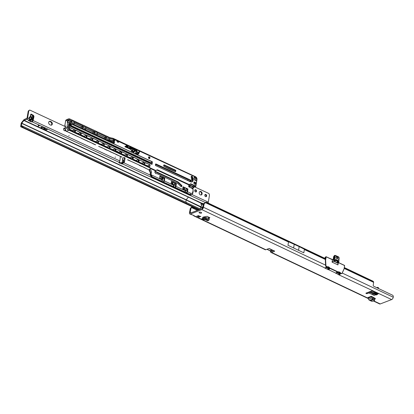 <?xml version="1.0" encoding="UTF-8"?>
<svg xmlns="http://www.w3.org/2000/svg" width="414" height="414" viewBox="0 0 414 414"><rect width="100%" height="100%" fill="white"/><g stroke="black" fill="none" stroke-linecap="round" stroke-linejoin="round"><path stroke-width="0.62" d="M197.933 216.46L196.733 216.108L197.83 216.036A1.045 0.424 9.5 0 1 198.197 215.896L198.151 215.565L199.175 215.984A1.045 0.424 9.5 0 1 199.636 216.206L200.842 216.558L199.745 216.625A1.045 0.424 9.5 0 1 199.372 216.77L199.419 217.102L198.673 217.133L198.399 216.677A1.045 0.424 9.5 0 1 198.14 216.579A1.045 0.424 9.5 0 1 197.933 216.46L197.97 216.274A1.045 0.424 -170.5 0 0 198.171 216.393A1.045 0.424 -170.5 0 0 198.43 216.491L198.834 216.103A1.972 0.807 9.5 0 1 198.089 215.917M201.147 212.361A1.278 0.523 9.5 0 1 201.618 212.874A1.278 0.523 9.5 0 1 200.862 213.215A1.278 0.523 9.5 0 1 199.569 212.967A1.278 0.523 9.5 0 1 199.098 212.454A1.278 0.523 9.5 0 1 199.853 212.108A1.278 0.523 9.5 0 1 201.147 212.361M199.579 216.165A1.972 0.807 9.5 0 1 199.496 216.165L198.834 216.103M376.58 293.459L376.347 293.635A1.185 1.014 -32.1 0 0 377.232 294.188L376.58 293.459L376.383 292.455M375.275 292.046L374.629 293.128L375.477 294.861L376.191 294.98L376.549 293.956A1.185 1.014 -32.1 0 0 376.605 294.069L376.191 293.319A1.185 0.906 -21.4 0 1 376.321 292.538M374.975 292.496L375.86 293.045L375.824 292.61L376.166 293.231M374.075 295.41L374.918 295.073L374.075 295.41L369.423 293.205A0.699 0.285 -170.5 0 0 368.455 293.117L367.161 293.609A0.699 0.285 9.5 0 1 366.193 293.521A0.699 0.285 9.5 0 1 365.94 293.241A0.699 0.285 9.5 0 1 366.085 293.102L371.974 290.851A0.699 0.285 9.5 0 1 372.942 290.938L378.67 293.655L377.791 293.976L378.67 293.655M374.147 292.884L370.799 291.296M374.303 291.948L371.979 290.845M373.863 293.645L369.754 291.699M374.473 299.094L375.472 298.597L371.322 296.258A0.699 0.523 69.1 0 1 371.736 296.797L372.041 297.976A1.371 1.025 -110.9 0 0 372.838 299.027L373.009 298.002L373.826 298.422L374.815 299.519L374.468 300.404M202.995 218.25L201.897 218.67L201.815 219.172L203.605 220.02L204.676 219.389M208.615 218.659L209.877 217.707L206.995 216.289L202.498 217.397A0.699 0.362 -64.6 0 1 202.689 217.391A0.699 0.362 -64.6 0 1 202.819 217.567L202.498 217.397M273.23 250.542L273.975 250.775A0.699 0.285 9.5 0 1 274.648 251.174A0.699 0.285 9.5 0 1 274.498 251.314L271.553 252.442A2.065 1.076 -64.6 0 1 270.979 252.447A2.065 1.076 -64.6 0 1 270.585 251.872L271.289 251.163A0.926 0.481 -64.6 0 0 271.465 251.422A0.926 0.481 -64.6 0 0 271.724 251.417L273.514 250.734M337.043 271.775A2.065 1.076 115.4 0 1 335.795 273.1L338.683 274.756L391.654 299.576L380.228 303.948A2.065 1.076 115.4 0 1 379.654 303.954L373.293 300.942M329.839 268.463A2.065 1.076 -64.6 0 1 328.633 269.705L325.078 268.308L325.052 268.008A2.065 1.076 115.4 0 0 326.32 266.647L327.334 267.128A0.419 0.316 -110.9 0 0 327.49 267.046M325.487 258.667L206.633 202.337A4.642 1.759 39.9 0 0 205.934 202.255L205.546 202.7A4.642 3.478 69.1 0 0 204.102 204.242L203.46 207.279A2.065 1.076 115.4 0 1 201.872 209.629L190.445 214.002A2.065 1.076 -64.6 0 1 189.871 214.007A2.065 1.076 -64.6 0 1 189.477 212.63L190.28 208.651A4.642 3.478 -110.9 0 1 190.802 207.818L192.236 207.564L192.308 206.586L190.802 207.818M193.348 215.223L193.762 215.854L193.98 215.678A1.392 0.569 -170.5 0 0 192.645 215.042L189.871 214.007M193.762 215.854L265.25 249.735A2.065 1.076 115.4 0 0 265.819 249.725L268.769 248.597A0.699 0.285 9.5 0 1 269.452 248.591A0.699 0.285 9.5 0 1 269.975 248.876L273.975 250.775M373.785 298.401L374.675 298.059M208.573 218.644L208.734 217.671L207.512 218.137M208.734 217.671L209.199 217.329M373.086 293.836L373.221 294.582L372.745 294.784L373.086 293.836L369.593 292.18A0.699 0.285 -170.5 0 0 368.843 292.046M325.492 258.916L205.934 202.255L204.842 202.969A4.642 3.478 69.1 0 0 203.398 204.511L202.756 207.549A0.926 0.481 115.4 0 1 202.042 208.604L190.616 212.977A0.926 0.481 -64.6 0 1 190.357 212.982A0.926 0.481 -64.6 0 1 190.181 212.361L190.978 208.382A4.642 3.478 -110.9 0 1 191.506 207.549L197.447 210.364M328.985 268.572A0.926 0.481 -64.6 0 1 328.804 268.681L325.735 267.511M339.785 273.618A0.926 0.481 -64.6 0 1 339.547 273.773L336.473 272.603M378.51 288.522L378.37 287.751M376.957 292.843L377.791 293.976L377.232 294.188L377.433 294.504A1.185 1.014 -32.1 0 1 376.605 294.069L376.574 294.007M374.07 293.34L374.629 293.128L375.514 293.676L375.86 293.045L376.342 294.033L375.627 293.914L375.477 294.861L374.918 295.073L374.018 293.417L374.359 291.611M377.63 288.103L377.62 287.337L376.673 287.652M372.243 280.94L344.324 267.594M344.329 267.568L373.03 281.199A1.392 0.528 39.9 0 1 373.495 281.67L373.645 282.369A1.392 1.045 69.1 0 1 373.625 282.596L373.205 285.101A0.926 0.693 -110.9 0 0 373.78 286.276L392.436 295.12A1.392 1.045 69.1 0 1 393.3 296.885L393.243 297.226A2.065 1.076 -64.6 0 1 391.654 299.576M303.819 252.814L287.963 245.3L303.819 252.814L304.368 249.538L304.901 249.513L299.177 246.584L288.025 241.512L288.511 242.019L205.546 202.7L204.842 202.969M203.89 204.718L203.186 204.987M287.963 245.3L288.511 242.019M339.376 274.798A2.065 1.076 -64.6 0 0 340.603 273.509M373.221 294.582L374.018 293.417M373.283 293.873L373.728 293.842M376.01 292.393A1.185 0.906 158.6 0 0 376.026 292.884L376.026 292.884A1.185 0.906 158.6 0 0 376.062 292.967M376.29 293.526L376.233 293.402A1.185 0.906 -21.4 0 1 376.191 293.319L376.036 292.91M273.431 250.698L269.773 248.964M267.102 249.233L270.026 250.625L272.179 250.108M293.655 247.8L294.25 244.25M298.582 250.139L299.177 246.584M272.2 251.236L270.927 250.63L271.289 251.163M270.891 250.599A0.699 0.523 69.1 0 1 270.927 250.63L270.223 250.9L270.585 251.872M197.835 210.219L192.236 207.564A4.642 2.365 4.2 0 1 194.596 207.89L194.875 207.973M190.067 209.122L190.771 208.853M270.223 250.9A0.699 0.523 69.1 0 0 270.052 250.78L266.932 249.3M199.553 216.289L199.403 216.579A1.045 0.424 -170.5 0 0 199.708 216.486A1.045 0.424 -170.5 0 0 199.776 216.439L199.745 216.625M208.977 220.108L207.875 220.734A1.371 0.714 115.4 0 1 207.512 220.734L203.284 218.732A1.371 0.714 115.4 0 1 203.031 218.385L202.819 217.567M203.559 216.993L203.771 217.707L206.151 217.531L209.215 218.944L208.899 220.036L205.706 218.556L203.647 218.732A1.371 0.714 115.4 0 1 203.284 218.732M209.293 219.022L208.982 220.082L209.308 219.011M203.046 218.426L201.815 219.172M202.244 219.006L204.035 219.855M374.416 300.512L372.077 301.408L369.448 300.321A1.371 1.025 -110.9 0 1 368.657 299.275L368.351 298.096A0.699 0.523 69.1 0 0 367.937 297.557L371.322 296.258M372.647 296.885L373.009 298.002M374.799 299.684L374.437 300.341L372.838 299.027M338.155 257.058L338.16 257.56L338.083 257.12M337.995 257.063L338.285 257.182M336.903 256.473L336.706 256.866M337.306 257.161L337.467 256.644L337.25 257.182M338.171 262.818L338.787 262.486L338.849 259.33L334.91 257.461L334.517 260.546L334.652 257.451L335.392 255.686L334.75 255.717L334.46 256.23L335.583 255.49L338.818 257.13M336.53 256.302L336.018 256.54L336.204 256.043L336.297 256.483L336.644 256.25L336.256 256.654M337.767 256.965L337.726 257.353L337.767 256.965M337.162 258.165L337.094 257.844L336.903 258.336L336.478 258.134L336.66 257.637L337.524 258.046L337.332 258.543L336.908 258.341L337.162 258.165M339.935 272.867L339.594 272.593L340.173 272.588L341.271 273.421A1.045 0.781 69.1 0 0 342.166 273.09L342.176 273.188A1.159 0.869 -110.9 0 1 341.773 273.592A1.159 0.869 -110.9 0 1 341.183 273.55L340.07 273.209L341.038 273.607A1.159 0.869 69.1 0 0 341.628 273.644A1.159 0.869 69.1 0 0 341.7 273.613M336.598 272.267L338.404 272.935L340.044 272.365L338.497 271.993A0.419 0.316 -110.9 0 1 338.134 272.107L329.327 268.117L338.072 272.221A0.419 0.316 -110.9 0 0 338.233 272.138M325.854 267.175L328.157 268.267L328.618 268.143L328.219 268.355L328.742 268.603L330.01 268.438M334.533 261.715L337.26 262.714L336.841 262.6L337.089 261.094L335.443 260.313M337.902 262.983L337.938 264.913L337.86 262.968A1.392 0.724 115.4 0 1 338.01 262.885L337.86 262.968M333.922 261.105L332.064 262.134L333.782 260.882A1.578 0.823 115.4 0 1 333.953 260.789L334.636 260.779L334.072 261.022A1.392 0.724 -64.6 0 0 333.922 261.105L333.943 259.93A1.066 0.435 9.5 0 1 332.458 259.79L326.175 256.815L325.668 259.821A2.205 1.651 69.1 0 0 325.642 260.365L325.921 265.395A1.045 0.781 69.1 0 0 326.584 266.461L327.541 266.885M329.192 267.775L328.851 267.506L329.202 267.408L327.779 266.714M328.111 266.704L329.301 267.278L329.632 267.905L338.228 271.977L338.704 271.729L339.899 272.288M337.239 271.869L336.975 271.905M334.652 257.451L334.874 256.121L334.445 256.282L334.051 258.636L333.513 258.75L334.295 255.676A0.466 0.347 -110.9 0 1 334.636 255.541M334.75 255.717L335.138 255.598M336.504 272.283L337.803 272.127M338.404 272.935L339.361 273.23L338.962 273.447L339.397 273.654L340.65 273.499M326.563 266.807L326.201 266.87M325.761 267.19L327.091 267.056L325.808 267.201M340.375 272.992L340.287 273.126A0.419 0.316 -110.9 0 1 340.023 272.712L339.811 272.826A0.419 0.316 -110.9 0 0 339.93 273.1L339.966 273.126M329.301 267.278L329.068 267.734A0.419 0.316 -110.9 0 0 329.187 268.008L329.223 268.034M338.849 271.796L338.285 271.977M336.654 272.231L338.921 273.406M327.06 267.035L326.413 267.253M339.361 273.638L338.9 273.369M325.911 267.144L328.716 268.598M325.984 256.732L324.679 258.258M324.664 258.248L325.585 256.923M338.492 271.988L338.704 271.729M329.632 267.905L329.544 268.034A0.419 0.316 -110.9 0 1 329.28 267.62L329.43 267.496M333.063 259.547L332.789 259.733M337.726 263.418L338.109 262.89L337.441 262.616A1.392 0.724 -64.6 0 0 337.26 262.714M338.197 260.887L337.881 262.14L338.714 262.435L337.441 262.616L338.197 260.887L337.927 260.432L335.707 259.381L335.475 259.614M335.454 260.039L337.938 260.892L337.348 261.12L337.12 262.497A1.578 0.823 115.4 0 1 337.322 262.383M337.927 260.432L337.777 260.675L335.428 259.707L335.707 259.381M334.471 261.394A1.392 0.724 115.4 0 1 334.647 261.291L335.418 260.892L335.407 259.562M332.494 259.868L332.815 259.723M332.82 259.718L333.353 259.097A1.252 0.652 115.4 0 1 333.943 259.93M339.128 258.046L338.745 262.424M335.547 255.49L335.149 255.609L335.547 255.49M333.891 256.494L334.429 255.79M336.064 256.566L336.251 256.168M336.287 256.131L336.297 256.483M336.582 256.271L336.427 256.737M337.451 256.721L337.343 257.084M336.696 256.328L337.079 256.457M337.855 256.877L337.684 257.332M337.094 257.844L336.836 258.025M336.773 258.046L336.836 258.305M337.369 258.02L337.265 258.507M334.051 258.636L333.513 258.75M333.943 258.584L334.724 255.51A0.466 0.347 -110.9 0 1 335.107 255.391L335.283 255.479M199.714 191.615A1.858 1.402 -111.6 0 1 200.376 191.744A1.858 1.402 -111.6 0 1 201.525 193.302A1.858 1.402 -111.6 0 1 201.049 194.989M200.945 191.516A1.858 1.402 -111.6 0 1 202.12 193.271A1.858 1.402 -111.6 0 1 201.349 194.916A1.858 1.402 -111.6 0 1 200.386 194.859A1.858 1.402 -111.6 0 1 199.206 193.105A1.858 1.402 -111.6 0 1 199.983 191.465A1.858 1.402 -111.6 0 1 200.945 191.516M205.033 194.621A1.185 0.895 -111.6 0 1 205.339 194.704A1.185 0.895 -111.6 0 1 206.048 195.625A1.185 0.895 -111.6 0 1 205.851 196.697M205.903 194.482A1.185 0.895 -111.6 0 1 206.653 195.599A1.185 0.895 -111.6 0 1 206.162 196.65A1.185 0.895 -111.6 0 1 205.546 196.614A1.185 0.895 -111.6 0 1 204.795 195.496A1.185 0.895 -111.6 0 1 205.287 194.445A1.185 0.895 -111.6 0 1 205.903 194.482M194.911 189.907A1.185 0.895 -111.6 0 1 195.217 189.99A1.185 0.895 -111.6 0 1 195.931 190.911A1.185 0.895 -111.6 0 1 195.729 191.977M195.781 189.767A1.185 0.895 -111.6 0 1 196.531 190.885A1.185 0.895 -111.6 0 1 196.039 191.93A1.185 0.895 -111.6 0 1 195.429 191.899A1.185 0.895 -111.6 0 1 194.673 190.776A1.185 0.895 -111.6 0 1 195.17 189.731A1.185 0.895 -111.6 0 1 195.781 189.767M68.952 135.828L69.019 135.409L68.952 135.828M115.216 157.387L115.283 156.968L115.216 157.387M29.322 118.58L29.021 117.949L29.296 117.4L29.699 119.563L29.089 118.652L27.603 117.959A1.159 0.595 115 0 1 26.719 119.284L24.178 120.293A0.699 0.357 -65 0 0 23.909 120.51L188.36 197.131L186.217 199.802L21.766 123.175L23.909 120.51M124.159 162.272L123.884 162.821L124.076 162.174M123.574 160.839L122.063 161.9L121.918 162.78L122.151 162.583L122.606 163.333L123.936 162.593L123.212 162.257A0.699 0.357 -65 0 0 123.765 161.45L124.345 157.998A0.699 0.357 -65 0 0 124.216 157.532A0.699 0.357 -65 0 0 124.05 157.527L122.937 157.874L122.632 159.711L123.553 160.746L123.305 161.134M31.655 117.364C31.956 118.099 31.459 118.875 30.17 119.693L30.041 119.418L31.687 117.918L31.531 117.472L29.492 117.535L30.734 116.329L31.655 117.364L30.413 116.303L30.734 116.329L30.957 115.014L30.724 114.445L30.413 116.303L29.296 117.4M44.997 129.572L46.021 129.867L46.316 129.737L45.711 129.365L47.356 129.478L46.202 129.949L45.007 129.494M38.3 125.292L39.082 125.747L37.907 126.239L39.314 125.784L38.3 125.292M43.191 128.728L44.215 129.023L44.505 128.894L43.9 128.526L45.204 128.63L44.443 128.154L45.328 128.506L44.396 129.106L43.201 128.65L43.91 129.064M43.987 127.703L41.11 127.062L42.13 128.412L40.914 127.062L44.044 127.755L41.095 127.145M42.311 128.371L40.867 127.088M49.178 121.478A1.858 1.402 -111.6 0 1 49.84 121.602L50.565 121.939A1.858 1.402 -111.6 0 1 51.729 124.283A1.858 1.402 -111.6 0 1 51.232 125.183M52.299 124.06A1.858 1.402 -111.6 0 1 51.533 125.116A1.858 1.402 -111.6 0 1 50.57 125.059L49.846 124.723A1.858 1.402 -111.6 0 1 48.671 122.968A1.858 1.402 -111.6 0 1 49.447 121.323A1.858 1.402 -111.6 0 1 50.41 121.38L51.129 121.716A1.858 1.402 -111.6 0 1 52.299 124.06M63.87 128.324A1.392 1.051 -111.6 0 1 64.284 128.423A1.392 1.051 -111.6 0 1 64.843 128.899M65.164 130.162A1.392 1.051 -111.6 0 1 64.848 130.803M65.417 130.576A1.392 1.051 -111.6 0 1 65.153 130.746A1.392 1.051 -111.6 0 1 64.429 130.705A1.392 1.051 -111.6 0 1 63.549 129.391A1.392 1.051 -111.6 0 1 64.129 128.159A1.392 1.051 -111.6 0 1 64.853 128.2A1.392 1.051 -111.6 0 1 64.91 128.226M122.223 163.147L119.646 162.247A1.392 0.569 9.5 0 1 119.325 162.076M123.01 163.199L122.192 163.954L119.506 163.085A1.392 0.569 9.5 0 1 118.916 162.49A1.392 0.569 9.5 0 1 119.041 162.298L119.863 160.948L120.288 157.185A1.392 1.051 -111.6 0 1 120.676 156.43M33.032 115.791A1.392 1.051 -111.6 0 1 33.348 117.167L32.308 120.986A1.392 0.569 9.5 0 1 30.595 120.753A1.392 0.569 9.5 0 1 30.527 120.722L29.166 120.029M32.308 120.986L32.168 121.825A1.392 0.569 9.5 0 1 30.455 121.592A1.392 0.569 9.5 0 1 30.388 121.561L28.462 120.453L29.482 119.62L31.226 119.398A0.699 0.357 -65 0 0 31.78 118.595L32.359 115.139A0.699 0.357 -65 0 0 32.23 114.673A0.699 0.357 -65 0 0 32.064 114.673L30.957 115.014M65.49 126.694L29.761 110.046L29.327 110.372A1.858 1.402 68.4 0 0 28.706 111.356L27.603 117.959M32.447 114.776L31.288 114.15A0.58 0.44 68.4 0 0 30.724 114.445M33.048 115.102L33.12 115.144A1.392 1.051 -111.6 0 1 33.917 116.945L33.11 120.526L32.54 120.748M208.004 202.958A1.159 0.595 -65 0 0 208.32 202.161L209.422 195.558A1.858 1.402 68.4 0 0 209.199 194.182L208.93 193.529L194.777 186.931M122.818 161.388L122.72 161.072C122.368 159.913 122.337 159.457 122.632 159.711L122.699 158.096M120.609 156.487A1.392 1.051 -111.6 0 1 120.929 156.544M31.288 114.15L30.745 114.362L31.562 114.828M29.761 110.046L28.763 110.595A1.858 1.402 68.4 0 0 28.142 111.583L27.034 118.187L24.317 119.455A1.625 0.833 -65 0 0 23.686 119.967L21.549 122.632A1.159 0.595 -65 0 0 21.114 123.595L20.7 126.063A1.159 0.595 -65 0 0 20.917 126.834A1.159 0.595 -65 0 0 21.135 126.855L21.3 126.824A0.926 0.279 14.2 0 1 22.128 126.901L199.512 209.577M200.94 204.061L203.155 203.528M203.657 204.035L203.31 203.921L202.151 204.878L201.432 204.795L200.997 204.356L201.106 203.538L201.763 203.196A1.278 0.523 9.5 0 1 202.824 203.445A1.278 0.523 9.5 0 1 203.258 203.771L204.195 203.398M203.258 203.771L203.486 204.33M124.774 157.863A0.699 0.357 115 0 1 124.94 157.869A0.699 0.357 115 0 1 125.069 158.334L124.49 161.786A0.699 0.357 115 0 1 123.936 162.593M150.272 175.117L123.884 162.821L122.86 162.925M122.306 161.646L122.151 162.583L123.212 162.257M29.71 119.724A1.159 0.595 115 0 0 29.772 119.61L30.056 119.749L30.041 119.418L29.699 119.563M29.29 119.858L30.89 120.06L31.95 119.734A0.699 0.357 115 0 0 32.504 118.932L33.084 115.475A0.699 0.357 115 0 0 32.954 115.014A0.699 0.357 115 0 0 32.789 115.009M122.534 163.028L122.394 163.861L205.546 202.606M24.178 120.293L201.763 203.196M202.948 206.395L202.198 207.331L201.861 208.677M21.766 123.175L21.512 125.965A0.926 0.279 14.2 0 1 22.346 126.042L200.614 209.153M23.034 126.229L22.817 127.088M32.39 120.96L32.483 121.644L32.168 121.825L119.041 162.298M119.863 160.948L33.11 120.526L32.483 121.644M43.92 128.594L44.489 128.863M44.464 128.226L45.214 128.578M43.925 128.982L45.447 128.604M37.964 126.203L39.304 125.742M38.342 125.282L39.071 125.716M45.726 129.437L46.301 129.706M45.022 129.494L46.218 129.867L47.315 129.432M123.025 162.837L123.848 162.624M200.241 208.966L200.666 206.731L202.151 204.878M202.198 207.331L186.217 199.802L185.788 202.058M202.943 203.771L203.077 204.371M191.346 187.956L193.188 188.096L193.343 187.599L191.61 185.938A1.159 0.476 -170.5 0 0 190.424 185.876L189.591 185.87L189.395 187.045M192.758 188.246L192.049 188.282M185.529 190.109L187.371 190.249L187.526 189.757L185.793 188.096A1.159 0.476 -170.5 0 0 184.608 188.034L183.775 188.023L183.578 189.203M186.942 190.404L185.591 190.378M173.963 184.722L175.805 184.861L175.96 184.365L174.227 182.703A1.159 0.476 -170.5 0 0 173.042 182.646L172.208 182.636L172.012 183.811M175.376 185.017L174.025 184.991M120.671 153.49L121.079 151.529L118.642 152.543L117.084 151.213A1.159 0.476 -170.5 0 0 115.899 151.151L115.754 151.193M72.036 130.684L74.758 129.856L72.378 130.99L70.82 129.66A1.159 0.476 -170.5 0 0 69.635 129.598L69.49 129.634M194.021 178.041A1.811 1.366 68.4 0 0 194.575 179.878A1.811 1.366 68.4 0 0 196.096 180.38A1.811 1.366 68.4 0 0 196.546 180.043L196.697 179.412L195.015 176.783L114.776 139.668A0.559 0.419 -111.6 0 1 114.864 140.118L114.797 140.512A0.559 0.419 -111.6 0 1 114.585 140.822L114.492 140.76A0.466 0.352 68.4 0 0 114.668 140.501L114.735 140.103L113.571 140.563M149.118 157.051A2.324 1.19 -65 0 0 148.771 157.289L148.585 157.118M69.247 126.027L70.075 125.737M149.433 158.598L149.733 158.122L148.735 156.927M118.187 142.287L117.162 141.666M195.651 183.537A1.159 0.875 68.4 0 0 195.294 182.357A1.159 0.875 68.4 0 0 194.321 182.036A1.159 0.875 68.4 0 0 193.84 182.698A1.159 0.875 68.4 0 0 194.197 183.878A1.159 0.875 68.4 0 0 195.175 184.199A1.159 0.875 68.4 0 0 195.651 183.537M195.144 184.209A1.159 0.875 68.4 0 0 195.594 183.562A1.159 0.875 68.4 0 0 195.253 182.398A1.159 0.875 68.4 0 0 194.29 182.051M107.2 139.916A0.973 0.735 68.4 0 0 106.491 138.1A0.973 0.735 68.4 0 0 106.269 139.482M106.134 139.42A1.811 1.366 -111.6 0 1 105.948 138.147A1.811 1.366 -111.6 0 1 107.635 137.174A1.811 1.366 -111.6 0 1 108.768 139.461A1.811 1.366 -111.6 0 1 108.214 140.387M95.634 134.529A0.973 0.735 68.4 0 0 94.925 132.713A0.973 0.735 68.4 0 0 94.702 134.095M94.568 134.032A1.811 1.366 -111.6 0 1 94.382 132.759A1.811 1.366 -111.6 0 1 96.069 131.787A1.811 1.366 -111.6 0 1 97.202 134.074A1.811 1.366 -111.6 0 1 96.648 135M84.068 129.137A0.973 0.735 68.4 0 0 83.359 127.321A0.973 0.735 68.4 0 0 83.136 128.702M83.002 128.64A1.811 1.366 -111.6 0 1 82.821 127.372A1.811 1.366 -111.6 0 1 84.503 126.399A1.811 1.366 -111.6 0 1 85.636 128.682A1.811 1.366 -111.6 0 1 85.082 129.613M72.502 123.75A0.973 0.735 68.4 0 0 71.793 121.933A0.973 0.735 68.4 0 0 71.57 123.315M71.436 123.253A1.811 1.366 -111.6 0 1 71.255 121.98A1.811 1.366 -111.6 0 1 72.936 121.007A1.811 1.366 -111.6 0 1 74.07 123.294A1.811 1.366 -111.6 0 1 73.521 124.221M194.332 179.505A0.973 0.735 68.4 0 0 194.078 178.858M195.32 180.38A1.811 1.366 68.4 0 0 195.486 179.888A1.811 1.366 68.4 0 0 194.197 177.544M149.951 158.039A0.926 0.704 68.4 0 0 148.502 157.367A0.926 0.704 68.4 0 0 149.951 158.039M193.209 190.957L192.81 193.369L191.889 194.673L190.652 194.621L186.647 192.872L187.066 190.373M66.928 127.641L67.741 122.265L66.928 127.641C66.882 128.883 67.611 129.717 69.107 130.146L69.081 130.265C67.544 129.815 66.794 128.94 66.84 127.647L64.889 128.459M113.778 142.98L114.352 142.38A0.466 0.352 68.4 0 0 114.28 142.007L114.041 141.805A2.23 0.911 -170.5 0 0 113.343 141.604L109.845 140.884A2.184 0.89 9.5 0 1 108.861 140.563L108.597 140.444L108.929 140.46L108.934 139.352A1.998 1.506 68.4 0 0 108.747 138.214L109.312 138.183L109.436 137.427L69.775 118.947A2.324 1.754 68.4 0 0 68.569 118.88A2.324 1.754 68.4 0 0 67.617 120.195L67.254 122.368L67.71 122.265M187.231 189.364L187.894 188.96L183.009 186.75M161.946 177.694L162.236 177.596M175.665 183.971L176.328 183.573L171.474 181.327L171.173 183.423L174.066 184.768L173.233 186.502L163.514 182.098L164.099 178.444L164.762 178.18L159.876 175.976M164.762 178.18L164.451 180.985L163.727 182.072M176.328 183.573L176.017 186.378L175.081 187.485L175.5 184.986M187.894 188.96L187.583 191.765L186.859 192.852M173.958 185.415L164.451 180.985M161.688 181.084L162.391 180.028L151.405 174.91L152.109 176.618L161.569 181.213L161.91 181.28L162.029 180.571M159.959 175.945L159.607 178.03L162.5 179.381L162.391 180.028M175.293 187.464L184.799 191.889L185.524 190.807L176.017 186.378M183.086 186.719L182.74 188.81L185.632 190.155L185.524 190.807M189.26 184.67L188.908 184.81A0.466 0.352 -111.6 0 1 188.872 184.825L188.629 186.688L192.986 188.851A1.739 1.314 68.4 0 0 193.126 189.819L192.795 191.93C192.52 193.25 191.801 193.669 190.626 193.183L187.583 191.765M187.966 180.587L189.384 181.032A0.792 0.595 68.4 0 0 189.985 180.338A6.753 5.103 68.4 0 0 189.985 180.328M191.258 180.375A8.378 6.329 -111.6 0 1 191.263 180.468A2.412 1.822 -111.6 0 1 190.999 181.849M176.602 182.797L157.051 173.689A1.392 1.051 -111.6 0 0 156.326 173.647L156.306 173.652A0.812 0.616 -111.6 0 1 155.55 173.357A8.756 6.614 -111.6 0 1 155.033 172.571A0.812 0.616 -111.6 0 1 155.648 171.458L176.923 181.368A6.966 5.263 -111.6 0 1 177.254 181.539L177.751 181.808A6.986 5.278 -111.6 0 1 178.46 182.315L178.776 182.569A6.986 5.278 -111.6 0 1 179.422 183.159L180.111 183.863A6.94 5.242 68.4 0 0 180.473 184.214L181.544 185.172A0.833 0.631 -111.6 0 1 180.902 186.414L179.79 185.42A6.986 5.278 -111.6 0 1 179.428 185.068L178.765 184.396A6.94 5.242 68.4 0 0 178.123 183.806L177.968 183.681A6.94 5.242 68.4 0 0 177.264 183.179L177.006 183.004A6.966 5.263 -111.6 0 0 176.602 182.797M161.641 181.125L152.067 176.659L151.322 174.791A2.324 1.754 -111.6 0 1 151.213 173.492L151.4 172.364A2.324 1.754 68.4 0 0 149.94 169.429L149.49 169.217L150.836 168.689L154.945 170.604L155.369 170.439L69.216 130.291M155.648 171.458L155.214 171.634L176.483 181.544A6.966 5.263 -111.6 0 1 176.814 181.71L177.254 181.539M177.559 181.689L177.083 181.881L178.336 182.74A6.986 5.278 -111.6 0 1 178.983 183.335L179.676 184.039A6.94 5.242 68.4 0 0 180.038 184.385L181.104 185.343A0.833 0.631 -111.6 0 1 181.285 186.6M177.611 182.232L178.46 182.315M176.814 181.71L177.083 181.881L176.814 181.71M184.799 191.889L185.042 192.06L185.161 191.351M173.233 186.502L173.476 186.673L173.595 185.958M70.106 126.192L68.574 125.851L69.935 126.166L69.262 130.177L155.441 170.33A1.299 0.983 68.4 0 0 156.213 170.32L156.88 169.937A1.485 1.123 -111.6 0 1 157.765 169.926L189.126 184.541A0.373 0.279 68.4 0 0 189.348 184.535L189.338 184.639A0.466 0.352 -111.6 0 1 189.296 184.66L188.872 184.825A0.466 0.352 -111.6 0 1 188.629 184.81L157.268 170.201A1.392 1.051 68.4 0 0 156.751 170.107M151.591 164.156L151.809 162.076L152.29 161.884L71.819 124.247L71.643 124.505M175.174 171.531A0.466 0.352 68.4 0 0 175.189 171.463L175.262 171.013A0.466 0.352 68.4 0 0 174.972 170.428L163.794 165.217M190.098 180.38L191.206 180.225A0.699 0.528 68.4 0 0 191.734 179.609A6.66 5.035 68.4 0 0 191.201 177.327A0.906 0.683 -111.6 0 1 192.484 176.85L192.36 176.897A0.812 0.616 68.4 0 0 191.485 176.354L191.175 176.799A0.812 0.616 68.4 0 0 191.211 177.321A6.753 5.103 -111.6 0 1 191.749 179.614L191.749 179.64A0.792 0.595 -111.6 0 1 191.418 180.313L190.994 180.478A0.792 0.595 -111.6 0 1 190.73 180.504L155.566 164.291L155.426 165.031M191.801 181.886A2.412 1.822 68.4 0 0 192.608 179.935A8.378 6.329 68.4 0 0 191.936 177.063A0.812 0.616 68.4 0 0 191.304 176.493M189.193 184.701L193.674 186.786L195.02 186.259L190.399 184.101A0.466 0.352 68.4 0 0 190.311 184.075M155.778 170.594A1.392 1.051 -111.6 0 1 155.669 170.646A1.392 1.051 -111.6 0 1 154.945 170.604M185.679 190.388L185.363 192.277L186.647 192.872M185.363 192.277L185.042 192.06M174.113 184.996L173.797 186.885L175.081 187.485M173.797 186.885L173.476 186.673M164.824 178.299L164.099 178.584L162.816 177.989L162.231 181.498L163.514 182.098M162.231 181.498L161.91 181.28M131.895 151.131L131.75 151.462L133.246 151.757L133.463 151.26L132.615 150.867L133.199 149.563A0.688 0.517 68.4 0 0 132.811 148.548L132.268 148.295L132.05 148.786L132.759 149.206L132.118 150.634L131.29 150.246L131.067 150.743L131.895 151.131M130.26 148.372L129.546 148.905L130.783 149.48A0.968 0.73 68.4 0 0 131.072 147.736L129.613 147.058L129.158 148.077L128.48 147.808L128.257 148.305L129.008 148.652A0.683 0.517 68.4 0 0 129.598 148.435L129.887 147.782L130.979 148.29A0.352 0.264 -111.6 0 1 130.876 148.926L130.26 148.372M126.896 146.804L126.182 147.337L127.419 147.912A0.968 0.73 68.4 0 0 127.709 146.168L126.249 145.49L125.794 146.509L125.116 146.24L124.893 146.737L125.639 147.084A0.683 0.517 68.4 0 0 126.234 146.867L126.524 146.214L127.615 146.722A0.352 0.264 -111.6 0 1 127.512 147.358L126.896 146.804M133.427 152.243L133.924 152.471L134.829 150.308A0.688 0.517 68.4 0 0 134.436 149.304L133.789 148.999L133.567 149.495L134.384 149.961L133.427 152.243M136.108 151.959L136.604 152.192L136.987 151.333A0.688 0.517 68.4 0 0 136.604 150.313L135.461 149.78L134.767 151.338L135.264 151.571L135.74 150.51L136.511 150.867L136.108 151.959M138.68 153.801L139.611 151.715L139.114 151.483L138.638 152.543L137.153 151.85L136.936 152.347L138.421 153.04L138.24 153.444A0.616 0.466 -111.6 0 1 137.707 153.635L135.585 152.647L135.362 153.144L137.614 154.189A1.232 0.931 68.4 0 0 138.25 154.231A1.232 0.931 68.4 0 0 138.68 153.801L139.611 151.715M116.877 140.429A1.392 1.051 68.4 0 0 117.302 141.847A1.392 1.051 68.4 0 0 118.471 142.23A1.392 1.051 68.4 0 0 119.046 141.438L116.877 140.429M161.921 179.112L162.159 177.704M109.436 137.427A2.091 0.854 -170.5 0 0 110.378 137.733L110.253 138.483L113.752 139.207L113.814 138.825L114.818 139.42M196.945 179.666L196.955 179.614C197.085 178.299 196.609 177.337 195.517 176.721L113.1 138.323L110.378 137.733M192.557 180.768A1.718 1.299 -111.6 0 1 191.982 178.972L192.184 177.777M117.767 141.945L119.046 141.438M173.114 172.467A0.466 0.352 -111.6 0 1 172.886 172.472A116.991 88.384 -111.6 0 1 172.379 172.271M162.133 167.499A116.991 88.384 -111.6 0 1 161.636 167.23A0.466 0.352 -111.6 0 1 161.439 167.028M70.033 125.675L69.35 125.996M71.311 126.27L150.318 163.085L151.855 162.117M155.545 164.43L187.987 179.547L187.821 180.52M151.834 162.702L151.167 162.391M69.019 126.803L67.865 126.575L67.715 127.455L68.641 129.039L69.019 126.803L67.741 127.31M134.581 159.97L135.942 160.461L138.374 159.499L135.989 160.627M151.633 162.205L151.897 162.329M192.608 179.935L193.033 179.769A8.378 6.329 68.4 0 0 192.36 176.897L191.19 176.711M69.919 125.768A0.626 0.321 115 0 1 70.261 125.421A0.626 0.321 115 0 1 70.427 125.416L69.49 124.976A0.626 0.321 -65 0 0 69.324 124.981A0.626 0.321 -65 0 0 68.838 125.892M112.97 138.271L113.814 138.825M188.013 180.566L188.194 179.495M70.659 125.333L150.644 162.598M193.674 186.786L193.856 185.715M195.015 176.783L195.336 176.845C196.51 177.415 196.997 178.393 196.8 179.785L196.64 179.728M138.224 154.241A1.232 0.931 68.4 0 0 138.623 153.822M137.997 153.666A0.616 0.466 -111.6 0 1 137.65 153.661L135.569 152.688M138.638 152.543L137.137 151.891M139.554 151.736L139.099 151.524M135.228 151.55L135.74 150.51M136.563 152.176L136.93 151.353A0.688 0.517 68.4 0 0 136.548 150.334L135.445 149.821M133.882 152.456L134.773 150.334A0.688 0.517 68.4 0 0 134.379 149.325L133.769 149.04M127.662 147.379A0.352 0.264 -111.6 0 1 127.455 147.379L126.855 146.835M125.965 147.115A0.683 0.517 68.4 0 0 126.177 146.887L126.524 146.214M125.675 146.551L125.095 146.282M127.89 147.953A0.968 0.73 68.4 0 0 127.652 146.189L126.229 145.526M131.031 148.947A0.352 0.264 -111.6 0 1 130.819 148.947L130.224 148.403M129.334 148.683A0.683 0.517 68.4 0 0 129.541 148.455L129.887 147.782M129.044 148.119L128.464 147.85M131.254 149.521A0.968 0.73 68.4 0 0 131.015 147.757L129.598 147.094M132.118 150.634L131.269 150.287M133.204 151.741L133.411 151.286L132.558 150.887L133.142 149.589A0.688 0.517 68.4 0 0 132.754 148.569L132.252 148.336M132.211 151.674L132.397 151.364M194.973 183.966L194.885 182.848L194.326 182.59L195.185 182.714L194.973 183.966L194.942 182.822L194.42 182.357M69.982 125.747L71.28 125.018L70.344 124.578L69.49 124.976L70.577 123.9L68.708 124.64L68.512 125.815M68.677 124.51L70.52 123.781L68.828 123.501L68.574 125.851M112.536 142.4L114.104 141.691L114.393 141.945A0.559 0.419 -111.6 0 1 114.481 142.395L114.414 142.789A0.559 0.419 -111.6 0 1 113.897 143.089L70.509 122.875L70.318 123.688L70.463 122.86L67.813 122.337M68.574 125.897L68.771 123.429L70.587 123.677M114.217 140.76L114.492 140.76L114.217 140.76A2.23 0.911 9.5 0 0 113.524 140.563L110.015 139.839L113.514 140.61L110.02 139.885L109.87 140.765L113.369 141.484L113.514 140.61A2.324 0.947 -170.5 0 1 114.248 140.812M189.348 184.535L190.559 183.832A0.559 0.419 -111.6 0 1 190.89 183.832L195.662 186.052L195.806 186.471L196.95 179.65L195.594 186.16L190.823 183.935A0.466 0.352 68.4 0 0 190.554 183.935L189.343 184.634M145.024 164.834L144.631 164.56M145.966 165.072L147.508 165.848L149.94 164.886L147.555 166.014M139.239 162.143L138.85 161.864M140.346 162.655L141.723 163.152L144.155 162.19L139.239 159.902L138.933 162.05L143.849 164.342L144.227 162.086L144.02 164.244M133.458 159.447L133.034 159.126L133.355 157.201L133.034 159.126M127.672 156.751L127.248 156.43L127.574 154.505L127.248 156.43M128.619 156.989L130.156 157.765L132.589 156.802L130.208 157.931M121.892 154.06L121.468 153.734L121.788 151.814L121.468 153.734M122.839 154.293L124.376 155.069L126.808 154.106L124.423 155.24M115.873 151.162L120.717 153.563M110.326 148.667L109.901 148.347L110.326 146.432L109.901 148.347M111.273 148.905L112.81 149.682L115.242 148.719L112.856 149.847M104.54 145.976L109.11 148.114M105.487 146.209L107.024 146.986L109.456 146.023L107.076 147.156M98.76 143.28L98.372 143.001M99.862 143.798L101.244 144.295L103.676 143.332L98.832 140.936L103.743 143.223L103.412 145.371L103.743 143.223M92.974 140.584L92.57 140.32M93.921 140.822L95.458 141.598L97.89 140.636L95.51 141.764M87.194 137.893L86.769 137.567L87.09 135.647L86.769 137.567M88.141 138.126L89.678 138.902L92.11 137.94L89.724 139.073M81.408 135.197L80.989 134.876L81.31 132.951L80.989 134.876M82.355 135.435L83.892 136.211L86.324 135.249L83.944 136.377M69.609 129.603L69.847 127.569L69.423 129.484M75.627 132.501L75.203 132.18L75.524 130.255L75.203 132.18M76.574 132.739L78.111 133.515L80.544 132.552L78.158 133.681M101.544 147.503L107.179 150.178M69.107 130.146L66.349 131.347L72.481 134.012M72.202 134.074L78.267 136.708M78.194 136.718L84.047 139.399M83.768 139.461L89.833 142.095M89.76 142.106L95.613 144.791M107.112 150.189L112.965 152.875M113.11 152.895L118.746 155.566M118.673 155.581L121.752 157.139M127.802 159.747L130.312 160.958M130.239 160.968L136.092 163.649M136.242 163.67L141.878 166.345M141.805 166.356L148.936 169.828A2.324 1.754 -111.6 0 1 150.396 172.757L150.21 173.885L151.213 173.492M114.28 142.007L114.492 140.76M155.695 165.564L190.471 181.808L155.695 165.605A0.466 0.352 -111.6 0 1 155.405 165.02L155.535 164.223A0.466 0.352 -111.6 0 1 155.969 163.975L190.585 180.106M113.058 138.297L195.475 176.695L195.289 177.006M195.781 186.517L196.66 180.09A1.904 1.439 -111.6 0 1 194.854 180.168A1.904 1.439 -111.6 0 1 194.006 177.984A1.904 1.439 -111.6 0 1 195.061 176.835M67.761 122.275L70.468 122.803L113.897 143.089M134.4 159.685L134.679 159.871M88.436 138.411L89.605 139.016M94.221 141.102L95.386 141.712M100.002 143.798L101.29 144.46M105.787 146.494L106.952 147.099M111.568 149.185L112.737 149.785M128.92 157.268L130.084 157.879M134.7 159.964L135.87 160.57M140.486 162.661L141.774 163.323M162.521 177.653L162.888 177.88L162.454 179.36M64.993 126.461L65.609 126.296M65.246 127.693L64.894 128.418A2.324 1.754 68.4 0 0 66.349 131.347L64.874 128.433L64.988 127.854M193.136 189.876A1.832 1.387 -111.6 0 1 192.981 188.717L192.986 188.851M198.508 216.988L198.637 216.206M376.191 294.98L377.433 294.504M380.228 303.948L373.619 300.818M368.413 298.349L271.553 252.442M328.633 269.705L335.795 273.1M201.872 209.629L325.052 268.008M192.645 215.042L190.445 214.002M265.819 249.725L193.98 215.678M344.282 267.822L373.495 281.67M204.102 204.242L203.398 204.511M304.368 249.538L325.404 259.506M344.189 268.412L373.645 282.369M203.46 207.279L325.575 265.157M342.249 273.059L393.243 297.226M274.498 251.314L274.549 250.993M328.587 269.726L328.757 268.702M339.33 274.813L339.501 273.789M367.161 293.609L367.327 292.626M368.455 293.117L368.615 292.134M369.423 293.205L369.593 292.18M325.078 268.308L325.13 267.977M327.94 269.664L328.111 268.639M335.816 273.395L335.873 273.064M338.683 274.756L338.854 273.732M377.708 287.647L378.587 288.061M191.097 212.796L190.181 212.361M190.28 208.651L190.978 208.382M197.219 216.377L197.281 215.999M200.454 216.677L200.516 216.315M373.837 293.676L369.531 291.782M369.112 291.942L373.469 293.857M203.647 218.732L203.817 217.707M207.952 220.678L203.781 218.701M208.506 220.165L204.785 218.401M208.547 220.144L204.858 218.395M206.426 217.624L205.981 218.649M204.775 217.428L203.719 216.926M205.706 218.556L206.151 217.531M203.859 217.697L203.688 218.721M208.765 217.655L208.599 218.654M368.351 298.096L371.736 296.797M368.657 299.275L372.041 297.976M369.604 300.373L372.947 299.089M370.747 300.631L373.733 299.493M370.835 300.673L373.79 299.539M373.045 298.023L372.874 299.048M329.156 267.201L327.66 267.842M325.311 258.124L325.031 258.424M342.166 273.09L343.967 269.048A2.205 1.651 69.1 0 0 344.112 268.562L344.614 265.555L338.574 262.693M338.29 262.812L337.938 264.913L332.064 262.134L332.421 259.671L326.17 256.732M344.137 268.577L344.577 265.431L338.668 262.652L338.994 257.394M341.271 273.421L340.986 273.582M327.748 266.895A0.419 0.316 -110.9 0 1 327.396 267.014L326.351 266.647A1.159 0.869 69.1 0 1 325.616 265.462L325.476 260.38L325.621 265.498M327.484 266.885L327.179 267.097M338.228 271.977L337.922 272.189M329.415 268.158L328.68 268.288M336.551 272.293L337.156 272.345M335.475 259.645L335.304 261.053L334.636 260.779L334.776 260.541L335.345 260.841L334.647 261.291L333.953 260.789M338.01 262.885L338.673 262.652M325.513 258.626A1.392 0.724 -64.6 0 0 325.476 258.496L325.456 258.372A1.511 0.787 115.4 0 1 325.492 259.086L325.363 259.863A2.324 1.739 69.1 0 0 325.337 260.432L325.59 265.483L326.32 266.647M325.44 258.403L325.306 257.984L325.456 258.372M324.881 258.352L325.306 257.984M325.642 260.365L325.476 260.38A2.324 1.739 -110.9 0 1 325.507 259.806L325.492 259.086M325.668 259.821L325.978 256.752M334.926 255.578L335.583 255.49L338.781 257.006L339.138 258.031L338.895 259.355M333.653 256.664L333.239 259.143A1.066 0.802 -110.9 0 1 333.11 259.49M339.025 257.441L339.097 258.01M334.652 261.343L336.753 262.771M335.428 259.707L335.381 260.83M335.614 255.521L338.745 257.001M333.353 259.097A1.066 0.802 -110.9 0 1 332.913 259.707L326.009 256.799M339.987 273.002L339.361 273.23L339.956 273.126M340.577 273.499L340.862 273.525M340.158 273.25L339.423 273.38M329.244 267.91L328.618 268.143L329.213 268.034M340.184 272.697L339.806 272.795M329.44 267.604L329.063 267.703M326.584 266.461L326.496 266.59A1.159 0.869 -110.9 0 1 325.761 265.405L325.921 265.395M344.112 268.562L344.127 268.634A2.324 1.739 -110.9 0 1 343.998 269.09M338.693 262.642L344.655 265.602L344.003 269.126L342.202 273.136M340.701 273.509L339.485 273.644M340.913 273.545L341.628 273.644L342.202 273.168L343.967 269.048M325.337 260.473L325.357 259.914M325.487 259.143L325.285 258.067M338.134 272.205L338.481 271.889M332.913 259.707A1.066 0.802 -110.9 0 1 332.452 259.702M333.223 259.226L333.627 256.618L334.243 255.759M334.874 256.121L335.133 256.142L334.874 256.121M334.341 256.209L333.912 256.375M334.724 255.51L334.295 255.676M334.357 256.157L333.927 256.323M121.416 163.897L121.556 163.059M30.388 121.561L30.527 120.722M208.32 202.161L192.065 194.59M28.814 120.262L26.719 119.284M28.654 120.676L28.716 120.293M119.506 163.085L119.646 162.247M122.213 163.944L122.337 163.209M188.629 196.914A0.699 0.357 -65 0 0 188.36 197.131L201.328 203.336M21.678 123.367L186.129 199.993L202.022 207.719M21.533 125.965L21.264 125.84M186.642 202.456L186.424 203.315L185.586 203.481A1.159 0.595 115 0 1 185.368 203.46L20.917 126.834M198.849 209.826L21.135 126.855M22.346 126.042L22.128 126.901M21.512 125.965L21.3 126.824M33.917 116.945L33.348 117.167M28.706 111.356L28.142 111.583M29.327 110.372L28.763 110.595M29.684 110.171L29.115 110.393M51.129 121.716L50.565 121.939M50.41 121.38L49.84 121.602M31.226 119.398L31.95 119.734M31.78 118.595L32.504 118.932M32.359 115.139L33.084 115.475M125.069 158.334L124.345 157.998M124.49 161.786L123.765 161.45M123.553 160.746L123.455 161.03M203.062 204.071L203.134 203.636M189.964 187.309L190.192 185.938M190.171 187.407L190.424 185.876M191.604 187.966L191.91 186.15M192.645 188.292L193.126 188.106M184.147 189.467L184.375 188.096M184.354 189.56L184.608 188.034M185.793 190.124L186.098 188.303M186.828 190.45L187.309 190.259M172.581 184.08L172.809 182.703M172.788 184.173L173.042 182.646M174.227 184.732L174.532 182.916M175.262 185.063L175.743 184.872M117.302 151.917L117.385 151.426M71.037 130.363L71.12 129.867M195.01 176.949A1.811 1.366 68.4 0 0 194.766 177.011A1.811 1.366 68.4 0 0 194.031 177.999M191.485 176.354A0.812 0.616 68.4 0 0 191.159 176.773M148.538 157.227L148.704 157.175A2.412 1.237 115 0 1 148.978 156.978M68.703 125.866A0.719 0.367 115 0 1 69.262 124.868A0.719 0.367 115 0 1 69.443 124.852M70.245 125.432A0.719 0.367 -65 0 0 69.966 125.752M64.791 126.368L65.619 126.037L65.35 127.667L64.977 127.828L65.381 127.445M67.617 120.195L65.609 120.992L64.713 126.332M141.598 166.407L139.099 165.222M184.199 188.116L182.879 187.501L184.225 188.116M159.752 176.711L161.915 177.72L161.703 179.008L161.9 177.725L159.747 176.721M162.2 181.477L162.79 177.968L164.099 178.444M172.633 182.724L171.313 182.113L172.659 182.724M176.39 183.687L175.702 183.961M187.956 189.079L187.268 189.348M192.795 191.93L192.81 193.364M190.3 180.421A8.378 6.329 -111.6 0 1 190.347 180.83A2.412 1.822 -111.6 0 1 190.29 181.668L190.326 180.846L191.263 180.468M190.647 194.616L190.626 193.183M186.709 192.846L187.532 191.615M163.577 182.072L164.399 180.835M175.143 187.459L175.966 186.222M151.4 172.364L150.391 172.798M150.225 173.942L150.21 173.885A2.324 1.754 68.4 0 0 151.664 176.819L190.228 194.787L190.652 194.621M152.109 176.618L151.638 176.819L150.189 173.906L150.375 172.778L148.895 169.807M176.995 181.829L176.457 181.544L176.923 181.368M181.544 185.172L181.073 185.317M180.473 184.214L180.007 184.359M180.111 183.863L179.65 184.013M179.422 183.159L178.957 183.309M178.776 182.569L178.336 182.74M177.751 181.808L177.27 182M149.94 169.429L148.916 169.828L144.884 167.913M188.629 184.81L189.053 184.644L157.693 170.03L157.268 170.201M151.881 164.291L152.352 161.998L151.928 162.169M163.67 165.683L163.685 165.74A0.466 0.352 68.4 0 0 163.954 166.314L163.991 166.371A0.559 0.419 -111.6 0 1 163.67 165.683L163.742 165.233A0.559 0.419 -111.6 0 1 164.26 164.932L175.469 170.154A0.559 0.419 -111.6 0 1 175.815 170.858L175.743 171.308A0.559 0.419 -111.6 0 1 175.251 171.619A117.084 88.456 -111.6 0 1 163.991 166.371M163.742 165.233L163.69 165.693M163.799 165.196L164.192 165.041A0.466 0.352 68.4 0 0 163.768 165.248M174.972 170.428L175.396 170.263L164.26 164.932M175.262 171.013L175.686 170.847A0.466 0.352 68.4 0 0 175.396 170.263L175.469 170.154M175.189 171.463L175.815 170.858M175.241 171.567A0.466 0.352 68.4 0 0 175.614 171.292L175.743 171.308M163.996 166.335A116.991 88.384 68.4 0 0 175.205 171.551L175.251 171.619M190.73 180.504L191.154 180.333L155.586 164.203M191.734 179.609L191.418 180.313A0.792 0.595 -111.6 0 1 191.154 180.333L191.206 180.225M191.237 181.896A2.412 1.822 68.4 0 0 192.018 181.824A2.412 1.822 68.4 0 0 193.033 179.769L193.162 179.754A2.505 1.894 -111.6 0 1 191.258 181.958L190.471 181.808M190.456 181.751L155.695 165.605M155.669 170.646L156.094 170.48A1.392 1.051 -111.6 0 0 156.197 170.428L156.87 170.04L156.213 170.32M157.765 169.926L157.693 170.03A1.392 1.051 68.4 0 0 156.973 169.988A1.392 1.051 68.4 0 0 156.875 170.035M190.559 183.832L189.296 184.66A0.466 0.352 -111.6 0 1 189.053 184.644L189.126 184.541M190.89 183.832L190.399 184.101M156.207 170.423L156.094 170.48A1.392 1.051 -111.6 0 1 155.369 170.439L155.441 170.33M155.969 163.975L155.897 164.084A0.373 0.279 68.4 0 0 155.56 164.239M155.55 164.28L155.421 165.077A0.373 0.279 68.4 0 0 155.654 165.543L155.405 165.02M103.862 143.461L101.171 144.398M103.319 145.407L98.449 143.151M69.536 129.675L74.442 131.952M80.192 134.628L75.317 132.371M85.972 137.324L81.103 135.067M91.753 140.02L86.883 137.758M97.538 142.711L92.669 140.455M110.015 148.538L114.926 150.815M118.3 152.243L121.023 151.415L116.106 149.123L115.682 151.043M121.209 151.545L120.888 153.465M126.451 156.181L121.581 153.925M132.237 158.878L127.367 156.621M138.017 161.574L133.148 159.318M144.341 162.319L141.65 163.261M149.583 166.961L144.714 164.705M162.086 181.358L162.283 180.188M162.423 179.345L162.542 177.782L162.288 179.283M162.091 180.478L161.952 181.296M173.652 186.745L173.849 185.576M173.652 185.87L173.518 186.683M193.302 187.852A1.832 1.387 -111.6 0 1 193.524 187.852L193.592 187.459L193.545 187.863M185.218 192.137L185.415 190.968M185.218 191.258L185.084 192.075M192.484 176.85A8.471 6.401 -111.6 0 1 193.162 179.754M69.914 127.46L74.758 129.856L69.743 127.564M69.536 129.722L74.453 132.009L74.83 129.753M81.48 132.853L86.324 135.249L81.31 132.951M81.103 135.109L86.019 137.396L86.397 135.14M92.555 140.263L93.046 138.24L97.963 140.532L97.626 142.675L98.077 140.765M92.669 140.496L97.756 142.685M110.393 146.323L115.242 148.719L110.222 146.421M110.02 148.579L114.932 150.872L115.309 148.616M121.959 151.71L126.808 154.106L121.788 151.814M121.581 153.972L126.498 156.259L126.875 154.003M133.525 157.103L138.374 159.499L133.355 157.201M133.148 159.359L138.064 161.646L138.442 159.39M144.6 164.513L145.091 162.49L150.008 164.782L149.677 166.925L150.127 165.015M144.714 164.746L149.806 166.935M70.706 123.91L70.282 124.464M70.483 125.416L71.622 124.495L70.551 124.045M71.7 124.35L71.332 125.018L71.643 124.35M71.819 124.247L152.362 161.776L152.098 164.27L71.384 126.839L70.064 125.763M144.227 162.086L139.14 159.897M127.745 154.406L132.589 156.802L127.574 154.505M127.367 156.663L132.283 158.955L132.661 156.699M121.095 151.307L116.008 149.118M104.235 145.888L109.151 148.176L109.643 146.152L104.613 143.627L104.121 145.65M87.266 135.544L92.11 137.94L87.09 135.647M86.888 137.805L91.799 140.092L92.177 137.836M75.7 130.156L80.544 132.552L75.524 130.255M75.322 132.413L80.238 134.705L80.616 132.449M98.454 143.192L103.541 145.381M98.335 142.959L98.656 141.034M192.831 186.968L193.659 187.356L195.75 186.548L193.721 187.351M190.01 185.958L188.768 185.379L190.036 185.958M112.406 140.325L114.424 139.523A2.23 0.911 -170.5 0 0 113.721 139.327L110.222 138.602A2.184 0.89 9.5 0 1 109.239 138.286L108.768 138.126M108.975 139.285L110.243 139.875M109.073 139.539A2.184 0.89 -170.5 0 0 110.015 139.839L109.079 139.58A2.091 0.854 9.5 0 0 110.02 139.885L110.02 139.828M114.124 140.713L114.797 140.512M67.963 122.311L68.269 120.5A1.485 1.123 -111.6 0 1 69.645 119.703L71.658 120.935A1.998 1.506 68.4 0 0 71.249 123.165M73.708 124.309A1.998 1.506 68.4 0 0 74.049 122.047L74.209 121.825L83.157 125.996L83.224 126.322A1.998 1.506 68.4 0 0 82.816 128.552M85.274 129.701A1.998 1.506 68.4 0 0 85.615 127.44L85.776 127.217L94.79 131.709A1.998 1.506 68.4 0 0 94.382 133.945M96.84 135.088A1.998 1.506 68.4 0 0 97.181 132.827L97.342 132.604L106.289 136.775L106.357 137.101A1.998 1.506 68.4 0 0 105.948 139.332M108.406 140.475A1.998 1.506 68.4 0 0 108.53 140.362L108.665 140.336M109.648 139.735L108.975 139.425M108.758 138.209L108.758 138.209A2.091 1.578 -111.6 0 1 108.954 139.363M114.481 142.395L113.348 142.778M192.438 178.791L191.982 178.972M149.594 158.36L148.781 158.303M71.265 126.606L71.203 126.151L71.291 126.622M71.384 126.798L151.928 164.368M70.504 122.829L114.098 143.042A0.466 0.352 68.4 0 0 114.285 142.778L114.414 142.789M69.526 122.616A2.184 1.651 -111.6 0 1 70.152 121.333L68.315 120.479M81.118 127.766A2.184 1.651 -111.6 0 1 81.713 126.725L74.272 123.253M71.084 123.087A2.091 1.578 -111.6 0 1 71.555 120.878L70.256 121.39A2.091 1.578 68.4 0 0 69.65 122.642M73.78 124.345L74.049 122.047A2.091 1.578 -111.6 0 1 73.775 124.34M92.684 133.153A2.184 1.651 -111.6 0 1 93.279 132.113L85.838 128.645M82.65 128.475A2.091 1.578 -111.6 0 1 83.121 126.265L81.817 126.782A2.091 1.578 68.4 0 0 81.242 127.822M85.657 127.321L85.626 127.434A2.091 1.578 -111.6 0 1 85.341 129.732L85.636 127.346M104.25 138.54A2.184 1.651 -111.6 0 1 104.845 137.5L97.404 134.032M105.782 139.254A2.091 1.578 -111.6 0 1 106.253 137.044L104.949 137.557A2.091 1.578 68.4 0 0 104.375 138.597M94.216 133.867A2.091 1.578 -111.6 0 1 94.687 131.652L93.383 132.169A2.091 1.578 68.4 0 0 92.808 133.21M97.223 132.708L97.192 132.822A2.091 1.578 -111.6 0 1 96.907 135.119L97.202 132.739M149.625 158.407A1.045 0.533 -65 0 0 149.438 158.153A1.045 0.533 -65 0 0 149.154 158.158L149.097 158.039A1.139 0.585 115 0 1 149.63 158.402M69.278 125.975L70.106 125.706L70.22 126.011M70.106 125.706L71.094 126.151M68.569 118.88L66.561 119.677A2.324 1.754 68.4 0 0 65.609 120.992L64.698 126.327M148.771 157.289L148.502 157.372M148.698 158.2L149.097 158.039M138.24 161.548L138.561 159.628M132.454 158.852L132.775 156.932M126.674 156.161L126.994 154.236M115.108 150.768L115.428 148.849M109.322 148.077L109.643 146.152M91.975 139.994L92.296 138.069M86.19 137.298L86.516 135.378M80.409 134.602L80.73 132.682M74.623 131.911L74.95 129.986M68.346 120.355L70.22 121.23L71.524 120.712L69.578 119.806L68.372 120.283M74.282 123.118L81.786 126.617L83.09 126.104L74.07 121.959M85.843 128.511L93.352 132.004L94.651 131.492L85.776 127.217M97.409 133.898L104.918 137.396L106.217 136.879L97.342 132.604M69.645 119.703L69.578 119.806A1.392 1.051 68.4 0 0 68.853 119.765L68.284 120.557L67.989 122.311L68.269 120.5M68.853 119.765A1.392 1.051 68.4 0 0 68.289 120.515M190.186 194.766L190.228 194.787A2.324 1.754 68.4 0 0 191.434 194.854L191.889 194.673M69.795 127.564L69.443 129.499M150.008 164.782L145.024 162.598L144.621 164.529M138.814 161.817L139.171 159.933L138.84 161.833M133.386 157.222L133.054 159.136M127.6 154.531L127.274 156.445M121.845 151.814L121.488 153.749M115.718 151.079L116.039 149.154L115.708 151.053M110.279 146.427L109.922 148.362M109.529 145.919L104.54 143.736L104.142 145.666L104.442 143.73M103.365 145.48L98.434 143.13L98.692 141.071L98.356 142.97M97.963 140.532L92.974 138.348L92.576 140.279M87.121 135.668L86.79 137.583M81.361 132.956L81.009 134.886M75.581 130.26L75.229 132.195M152.098 164.27L71.384 126.839M68.393 125.685L68.828 123.501M113.721 139.327L113.752 139.207A2.324 0.947 9.5 0 1 114.481 139.414M113.343 141.604L113.369 141.484A2.324 0.947 9.5 0 1 114.104 141.691M114.864 140.118L114.735 140.103A0.466 0.352 68.4 0 0 114.662 139.73M109.239 138.286L109.312 138.183A2.091 0.854 -170.5 0 0 110.253 138.483L110.222 138.602M108.861 140.563L108.929 140.46A2.091 0.854 -170.5 0 0 109.87 140.765L109.845 140.884M154.789 171.608L176.442 181.523M195.475 176.695L195.501 176.711C196.614 177.332 197.095 178.305 196.955 179.624L195.806 186.476M75.757 135.497L72.414 134.022M87.323 140.884L83.98 139.414M98.61 146.333L101.585 147.519M113.151 152.911L112.893 152.885M136.284 163.685L136.025 163.665M143.829 164.28L138.918 161.993L143.849 164.342M115.801 151.234L120.697 153.501L115.801 151.276M162.247 179.262L162.609 177.678M109.151 148.176L104.137 145.707M80.238 134.705L75.239 132.216M86.019 137.396L81.02 134.912M91.799 140.092L86.805 137.603M97.585 142.789L92.653 140.434L93.046 138.24M107.366 150.215L107.019 150.225M126.498 156.259L121.504 153.77M132.283 158.955L127.284 156.466M138.064 161.646L133.07 159.162M149.63 167.039L144.698 164.684L145.091 162.49M142.064 166.381L141.717 166.392M190.362 180.861L190.28 180.416M106.9 150.241L104.4 149.056M70.468 122.808L67.736 122.265M108.07 140.77L108.53 140.362M106.289 136.775L106.357 137.101M94.723 131.388L94.79 131.709M83.157 125.996L83.224 126.322M71.591 120.609L71.658 120.935M109.037 139.508L108.747 138.214M191.258 181.958L192.018 181.824M193.24 188.054L193.245 188.054A1.739 1.314 -111.6 0 1 193.25 188.054L193.711 187.356L193.157 187.257M185.332 192.256L185.643 190.383M185.456 190.901L185.249 192.153M173.766 186.864L174.082 184.996M173.89 185.513L173.683 186.766M162.324 180.126L162.117 181.379M147.436 165.952L146.282 165.419M124.303 155.178L123.118 154.619M83.819 136.32L82.64 135.756M78.039 133.618L76.859 133.065M92.834 143.663L95.458 144.838M69.702 132.889L72.326 134.058M81.268 138.276L83.892 139.451M81.537 138.193L75.488 135.58M93.103 143.58L87.054 140.972M104.67 148.968L98.62 146.359M116.236 154.36L110.186 151.747M122.016 157.051L115.967 154.443M133.582 162.443L127.533 159.83M65.598 121.033L66.561 119.677M205.075 202.881L205.877 202.311M377.62 287.337L378.499 287.751M368.496 298.665L270.979 252.447M205.287 217.366L204.076 216.791M374.851 299.643L374.468 300.471M206.871 202.425L325.482 258.636M327.826 266.776L327.391 267.113M334.869 255.376L334.44 255.541M32.23 114.673L32.954 115.014M124.94 157.869L124.216 157.532M198.751 209.867L185.368 203.46M193.188 188.096L192.707 188.287M187.371 190.249L186.89 190.44M175.805 184.861L175.324 185.053M196.096 180.38C194.803 180.483 194.119 179.697 194.042 178.02L194.766 177.011M133.308 162.314L139.368 165.134M189.229 181.177L189.653 181.011M69.925 126.11L68.47 125.737M149.609 158.433L149.438 158.153M181.089 186.745L181.078 185.343L177.973 182.486M74.458 131.952L69.454 129.52M66.328 131.347L69.971 132.801M114.937 150.81L109.938 148.383M110.45 151.664L107.34 150.215M145.148 167.83L142.038 166.381M114.476 140.765L113.519 140.553M191.77 179.624L191.175 176.799M163.949 165.026L163.706 165.719L163.98 166.314L175.422 171.556M191.434 194.854L190.202 194.787L151.638 176.819M65.578 126.166L65.355 127.517M193.152 189.824L193.012 188.784M192.308 188.96L192.996 188.028"/></g></svg>
